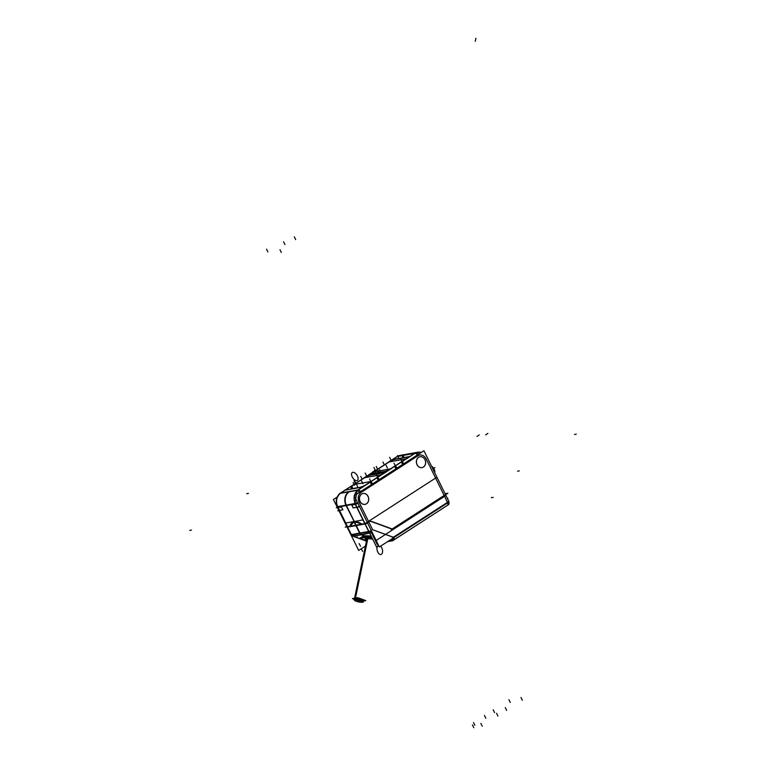 <?xml version="1.0" encoding="UTF-8"?>
<svg xmlns="http://www.w3.org/2000/svg" width="766" height="766" viewBox="0 0 766 766"><rect width="100%" height="100%" fill="white"/><g stroke="black" fill="none" stroke-linecap="round" stroke-linejoin="round"><path stroke-width="1.15" d="M350.866 534.591A3.141 0.575 -26.2 0 1 350.809 534.534L346.921 526.635A3.141 0.575 153.8 0 0 347.295 526.721A3.141 0.575 153.8 0 1 346.921 526.635L338.926 510.395M339.462 510.434L342.795 509.763L339.462 510.434M347.467 526.692L349.899 526.28L347.467 526.692L339.491 510.472L347.467 526.692L349.899 526.28L347.467 526.692M354.064 521.828L352.417 522.489L354.064 521.828L350.043 526.261L352.379 522.508L350.043 526.261L354.064 521.828M370.237 482.063L366.205 484.658A4.711 0.862 153.8 0 1 360.25 487.3L358.172 487.674L360.25 487.3A4.711 0.862 153.8 0 0 366.205 484.658L357.99 489.962L340.707 493.084L352.762 485.299L340.707 493.084C336.465 496.521 335.489 501.165 337.777 507.006L346.079 505.598L337.777 507.006L341.425 506.987L342.823 509.754L341.464 506.996L337.777 507.006C335.489 501.165 336.465 496.521 340.707 493.084L349.152 491.648C344.93 495.085 343.963 499.729 346.261 505.57L359.876 533.26L361.504 534.792L359.876 533.26L346.261 505.57C343.963 499.729 344.93 495.085 349.152 491.648L357.99 489.962L371.567 481.364L357.875 490.192L339.903 493.438L353.595 484.61L371.567 481.364M362.749 478.865L362.203 479.219L362.749 478.865M361.925 479.392L356.094 483.155L361.925 479.392M356.018 483.202L355.481 483.557L356.018 483.202M350.952 488.737A4.711 0.862 153.8 0 0 351.814 488.823L352.954 488.622L351.814 488.823A4.711 0.862 153.8 0 1 350.972 488.517L352.063 486.113A4.711 0.862 153.8 0 1 353.681 484.715L355.204 483.729L353.681 484.715A4.711 0.862 153.8 0 0 352.063 486.113L350.972 488.517A4.711 0.862 153.8 0 0 350.943 488.718A4.711 0.862 -26.2 0 0 351.833 488.775M389.061 461.888L385.02 464.493L389.061 461.888A4.711 0.862 153.8 0 1 395.017 459.255L398.081 458.7L395.017 459.255A4.711 0.862 153.8 0 0 389.061 461.888M384.944 464.55L384.408 464.895L384.944 464.55M384.13 465.077L378.299 468.84L384.13 465.077M378.222 468.888L377.676 469.232L378.222 468.888M377.399 469.414L373.368 472.019A4.711 0.862 153.8 0 0 371.73 473.637A4.711 0.862 153.8 0 0 372.592 473.723L375.666 473.168L372.592 473.723A4.711 0.862 153.8 0 1 373.368 472.019L377.399 469.414M362.825 478.817L364.616 477.658A4.711 0.862 153.8 0 1 370.572 475.025L373.636 474.47L370.572 475.025A4.711 0.862 153.8 0 0 364.616 477.658L362.806 478.769M377.734 477.151L381.966 474.441A4.404 0.804 -26.2 0 0 382.339 473.053L370.237 475.236A4.404 0.804 -26.2 0 0 364.683 477.697L353.758 484.744A4.404 0.804 -26.2 0 0 352.245 486.046L351.154 488.459A4.404 0.804 -26.2 0 0 351.125 488.641A4.404 0.804 -26.2 0 0 351.776 488.775A4.404 0.804 -26.2 0 1 351.154 488.459L352.245 486.046A4.404 0.804 -26.2 0 1 353.758 484.744L364.683 477.697A4.404 0.804 -26.2 0 1 370.237 475.236L382.339 473.053A4.404 0.804 -26.2 0 1 383.134 473.12A4.404 0.804 153.8 0 1 381.497 474.671M351.948 488.746L360.365 487.224L351.948 488.746M364.597 485.539A4.404 0.804 -26.2 0 0 365.602 484.964A4.404 0.804 -26.2 0 1 364.597 485.539M376.958 477.649L371.003 481.488L376.958 477.649M370.227 481.986L371.156 481.421M381.928 474.432A4.404 0.804 -26.2 0 0 383.144 473.139M376.958 477.725L381.899 474.537A4.711 0.862 153.8 0 0 383.546 472.928A4.711 0.862 153.8 0 0 382.674 472.833L379.563 473.398L382.674 472.833A4.711 0.862 153.8 0 1 381.899 474.537L390.65 468.897A4.711 0.862 153.8 0 1 384.695 471.53L381.583 472.095L384.695 471.53A4.711 0.862 153.8 0 0 390.65 468.897L402.341 461.333L403.404 463.507M373.684 474.46L374.411 474.298M381.564 472.095L380.836 472.21L381.554 472.067M376.393 473.034L380.846 472.229L376.384 473.034M373.684 474.413L367.919 475.456L345.064 490.192L362.682 487.013L385.537 472.268L379.553 473.35M379.371 473.436L378.873 473.522L379.371 473.436M398.626 458.604L398.129 458.69L398.626 458.604M407.119 457.072L404.008 457.628L407.119 457.072A4.711 0.862 153.8 0 1 407.972 457.139A4.711 0.862 153.8 0 1 406.344 458.767L414.751 453.348L397.468 456.469L390.172 461.18L397.468 456.469L414.751 453.348L406.344 458.767A4.711 0.862 153.8 0 0 407.119 457.072M403.299 457.723L398.818 458.566L403.299 457.704M403.816 457.666L403.318 457.762L403.816 457.666M401.413 461.955L395.61 465.69L396.673 467.854M370.246 482.063L371.137 481.479L370.246 482.063M406.143 458.805L402.102 461.419L406.143 458.805M401.413 461.86L395.371 465.757L401.413 461.86M394.691 466.197L390.449 468.936L394.691 466.197M390.133 469.127A4.347 0.795 153.8 0 1 385.193 471.31A4.347 0.795 153.8 0 0 390.133 469.127M384.953 471.368L381.573 471.971L384.953 471.368M376.384 473.015L381.181 472.048L376.365 473.005M376.001 472.986L372.86 473.551L376.001 472.986M372.056 473.465A4.347 0.795 -26.2 0 0 372.611 473.589A4.347 0.795 -26.2 0 1 373.569 471.98L389.262 461.86A4.347 0.795 153.8 0 1 394.758 459.428A4.347 0.795 153.8 0 0 389.262 461.86L373.569 471.98A4.347 0.795 -26.2 0 0 372.046 473.445A4.347 0.795 153.8 0 1 373.645 471.885M394.758 459.428L406.851 457.245A4.347 0.795 -26.2 0 1 407.636 457.302A4.347 0.795 -26.2 0 1 406.459 458.604A4.347 0.795 -26.2 0 0 406.851 457.245L394.758 459.428M444.156 495.458L392.173 528.98L444.156 495.458L426.145 458.863A7.229 5.994 79.8 0 0 417.843 455.808L361.083 492.423C358.143 494.817 357.463 498.053 359.062 502.123L368.752 521.818A4.711 3.907 -100.2 0 1 369.767 521.455A4.711 3.907 79.8 0 0 368.752 521.818A4.711 3.907 -100.2 0 1 371.539 521.617A4.711 3.907 79.8 0 0 369.978 521.426A4.711 3.907 -100.2 0 1 371.539 521.617A4.711 3.907 79.8 0 0 368.752 521.818L359.062 502.123C357.463 498.053 358.143 494.817 361.083 492.423L417.843 455.808A7.229 5.994 79.8 0 1 426.145 458.863L444.156 495.458L392.173 528.98L444.156 495.458M391.953 529.134L371.539 521.617L391.953 529.134M366.742 503.626A5.534 4.586 -100.2 0 1 364.961 504.373A5.534 4.586 79.8 0 0 366.426 503.808A5.534 4.586 79.8 0 0 368.302 497.172A5.534 4.586 79.8 0 0 362.96 493.495A5.534 4.586 79.8 0 0 361.629 494.041A5.534 4.586 79.8 0 0 359.714 500.562A5.534 4.586 79.8 0 0 364.894 504.382M419.883 456.766A5.534 4.586 79.8 0 0 418.581 457.302A5.534 4.586 79.8 0 0 416.675 463.823A5.534 4.586 79.8 0 0 421.855 467.653A5.534 4.586 79.8 0 0 423.387 467.069A5.534 4.586 79.8 0 0 425.254 460.433A5.534 4.586 79.8 0 0 419.921 456.756M362.117 524.078L354.409 521.761L362.117 524.078L364.808 523.561L362.117 524.078L354.409 521.761L362.117 524.078L364.808 523.561L356.832 507.351L364.808 523.561L362.117 524.078M367.374 522.594A3.141 0.575 153.8 0 1 364.989 523.523A3.141 0.575 153.8 0 0 367.374 522.594A3.141 0.575 153.8 0 1 364.989 523.523A3.141 0.575 153.8 0 0 367.374 522.594M355.347 504.334L351.833 505.11L353.193 507.887L351.833 505.12L355.347 504.334L355.127 503.875L355.347 504.334M356.812 507.303L353.193 507.887L356.812 507.303M357.885 503.319L355.52 504.296L357.885 503.319M359.388 506.374L356.985 507.264L359.388 506.374M357.052 490.671L354.936 503.482L357.052 490.671M353.681 488.488L358.134 487.683L353.681 488.488M353.681 488.382L352.935 488.603M372.649 539.082L367.747 538.651L372.649 539.082M362.577 536.794L363.946 535.798L362.481 537.033L364.041 536.21L364.721 537.579L367.661 538.661L355.022 599.405A4.711 1.149 11.8 0 0 362.883 601.032A4.711 1.149 11.8 0 1 355.051 599.395L367.661 538.661L364.721 537.579L364.041 536.21L371.376 536.497L364.041 536.21L364.75 537.598L364.214 536.152M364.29 535.731L371.117 535.97L364.29 535.731M367.556 538.68L366.876 539.072L354.227 599.855A4.711 1.149 11.8 0 1 355.185 599.376L367.833 538.632M364.137 535.76L361.504 534.792L364.137 535.76L362.749 537.742M369.346 532.36A3.141 2.585 -101.5 0 1 368.886 531.786A3.141 2.585 -101.5 0 0 369.346 532.36M368.877 531.422A3.141 0.575 -26.2 0 0 371.261 530.493A3.141 0.575 -26.2 0 1 368.877 531.422L351.355 534.601L347.486 526.74L351.355 534.601L359.694 533.289M368.953 522.211L372.64 529.708L393.36 537.253L447.44 502.4L444.223 495.602L447.545 502.362M390.612 540.365A3.141 1.58 110.2 0 0 392.24 538.632A3.141 1.58 110.2 0 1 390.612 540.365L389.741 540.557L391.445 540.815M392.278 540.662L393.015 540.107M389.339 541.15L392.02 540.719M363.706 600.582A4.711 1.149 -168.2 0 0 360.556 598.792A4.711 1.149 -168.2 0 0 355.271 598.208A4.711 1.149 11.8 0 0 354.476 598.658L366.895 538.986M337.203 507.169L333.421 499.499L336.992 497.191M402.409 455.004L403.347 454.832M337.413 507.609L338.706 510.233M338.888 510.606L355.548 544.109M347.716 527.085L337.643 506.604A3.141 0.575 153.8 0 1 337.04 506.556A3.141 0.575 153.8 0 1 337.03 506.508M347.496 527.123L356.305 525.62L346.232 505.148L337.413 506.642L347.496 527.123A3.141 0.575 153.8 0 1 347.113 527.037L336.226 503.875L336.485 498.57L339.539 493.821M355.96 525.687L365.181 523.925L355.108 503.453L345.887 505.206L356.305 525.62M342.823 509.83L341.406 506.948M342.9 509.754L337.758 510.845L339.156 509.945M341.531 506.987L336.255 507.781L337.653 506.881M340.114 493.4A10.37 8.694 -99.6 0 0 337.691 507.331L337.749 507.322M346.577 505.828A10.37 8.694 -99.6 0 1 349.44 491.59L340.535 493.113M338.84 494.472A3.141 1.656 -122.8 0 1 339.233 493.946A3.141 1.656 -122.8 0 1 339.625 493.802L340.305 493.361M397.698 456.354L398.665 455.732A3.141 1.656 -122.8 0 0 398.263 455.866M353.519 484.849L364.875 477.524M352.216 486.027A4.404 0.804 153.8 0 1 353.787 484.677M374.392 474.278L379.591 473.359M382.244 473.034A4.404 0.804 153.8 0 1 383.124 473.101M365.593 484.926L381.908 474.403M371.299 484.217L370.304 482.178M372.228 483.614L371.232 481.584M378.031 479.88L376.996 477.783M378.959 479.277L377.925 477.18M376.949 477.687L394.681 466.293M381.774 474.566A4.711 0.862 -26.2 0 0 383.517 472.881A4.711 0.862 -26.2 0 0 382.569 472.814M369.978 475.246L382.56 472.976M370.294 475.188A4.404 0.804 -26.2 0 0 364.559 477.725M364.635 477.591L362.739 478.817M370.639 474.968A4.711 0.862 -26.2 0 0 364.492 477.687M373.751 474.403L370.495 474.987M384.589 471.502A4.711 0.862 -26.2 0 0 390.737 468.782L373.415 471.923M372.659 473.666A4.711 0.862 -26.2 0 1 371.711 473.589A4.711 0.862 -26.2 0 1 373.454 471.904L373.636 471.885M384.867 471.339A4.347 0.795 -26.2 0 0 390.526 468.83L390.708 468.802M373.195 471.971L364.099 477.831L382.071 474.585L391.167 468.725M382.713 472.785L379.457 473.369M378.959 473.465L374.248 474.307M377.485 469.309L373.262 472.028M378.28 468.792L369.691 474.326L387.242 471.157L410.021 456.469L392.47 459.638L378.299 468.792M384.245 464.943L378.136 468.888M384.082 465.048L385.001 464.445L384.072 465.067M389.118 461.802L384.896 464.522M395.074 459.198A4.711 0.862 -26.2 0 0 388.937 461.917M398.186 458.633L394.93 459.227M398.837 458.508L398.081 458.719L398.847 458.528M397.295 456.421L415.268 453.175L406.526 458.815L388.544 462.061L397.295 456.421M407.158 457.015L403.902 457.608M406.219 458.796A4.711 0.862 -26.2 0 0 407.962 457.12A4.711 0.862 -26.2 0 0 407.014 457.043M402.188 461.4L406.411 458.681M402.476 464.11L401.394 461.917L402.322 461.324M418.495 454.257A3.141 1.656 57.2 0 0 415.833 452.629L414.875 453.252M357.483 490.269L356.803 490.7A3.141 1.656 57.2 0 1 359.465 492.337M370.974 481.527L377.092 477.582M390.545 468.907L394.768 466.178M395.744 468.447L394.662 466.255L395.591 465.661M406.44 458.566L390.114 469.098M381.478 472.067L384.733 471.483M376.269 473.015L380.98 472.162M372.506 473.685L375.761 473.101M385.183 471.281L372.592 473.551M372.918 473.493A4.347 0.795 153.8 0 1 372.037 473.426M389.559 461.62L373.233 472.143M394.806 459.37A4.347 0.795 -26.2 0 0 389.147 461.879M394.49 459.428L407.072 457.158M406.756 457.216A4.347 0.795 153.8 0 1 407.627 457.283A4.347 0.795 153.8 0 1 406.028 458.834M403.404 457.695L398.693 458.547M395.419 465.766L401.537 461.821M354.16 495.755L423.924 450.753L445.917 495.449L376.154 540.451L354.16 495.755M392.384 529.277L371.146 521.464M371.615 521.636A4.711 3.907 79.8 0 0 369.988 521.426M369.786 521.455A4.711 3.907 79.8 0 0 368.523 521.972M370.658 530.972L377.083 544.329L377.83 543.85L377.083 544.329L370.658 530.972M445.075 493.744L447.899 493.237L391.273 529.756L447.899 493.237L445.075 493.744M348.903 530.599L358.67 550.448L365.42 546.091M346.653 526.395L345.59 527.085L350.091 526.271M349.813 526.673A17.283 9.135 57.2 0 1 352.341 522.536A17.283 9.135 57.2 0 1 362.28 524.423A17.283 9.135 57.2 0 0 352.341 522.536A17.283 9.135 57.2 0 0 349.813 526.673M366.876 527.353L376.642 547.202L378.797 545.813M361.983 524.126L366.493 523.312L368.676 521.895M353.193 507.954L351.776 505.072M351.709 505.148L358.239 503.166M355.213 504.172L364.951 523.973M354.878 503.492A3.141 0.575 -26.2 0 0 357.492 502.515M365.181 523.925A3.141 0.575 -26.2 0 0 367.565 522.996M346.222 505.886A10.37 8.503 -100.8 0 1 348.884 491.695L358.172 489.924M355.52 504.114A10.37 8.503 -100.8 0 1 354.313 496.052M354.409 495.592A10.37 8.503 -100.8 0 1 357.76 490.211M351.757 488.737L360.508 487.157M358.794 487.521L360.259 487.253M353.547 488.469L358.258 487.616M360.144 487.272A4.711 0.862 -26.2 0 0 366.292 484.552M366.1 484.677L370.323 481.948M351.776 488.785L353.011 488.564M352.063 486.017L350.924 488.526M353.71 484.639A4.711 0.862 -26.2 0 0 352.025 486.084M355.233 483.652L353.624 484.696M355.146 483.729L356.094 483.116L355.146 483.7M362.05 479.257L355.931 483.202M351.115 488.469L352.245 485.96M351.144 488.402A4.404 0.804 -26.2 0 0 351.115 488.622A4.404 0.804 -26.2 0 0 351.958 488.698M360.269 487.195A4.404 0.804 -26.2 0 0 365.995 484.658M353.069 507.915L358.354 507.121L359.752 506.221M421.281 452.467A10.37 8.598 79.8 0 0 417.757 452.227A10.37 8.598 79.8 0 0 414.866 453.443L414.856 453.443M417.757 452.227L399.785 455.473A10.37 8.598 79.8 0 0 396.893 456.689M431.488 466.13A4.558 2.403 57.2 0 1 434.715 472.679M361.447 494.194A5.534 4.586 -100.2 0 1 362.998 493.486A5.534 4.586 -100.2 0 1 368.417 497.306A5.534 4.586 -100.2 0 1 366.244 503.942M364.961 504.373A5.534 4.586 -100.2 0 1 359.733 500.38A5.534 4.586 -100.2 0 1 361.945 493.878M418.408 457.465A5.534 4.586 -100.2 0 1 419.95 456.747A5.534 4.586 -100.2 0 1 425.379 460.567A5.534 4.586 -100.2 0 1 423.205 467.203M423.703 466.887A5.534 4.586 -100.2 0 1 421.922 467.633A5.534 4.586 -100.2 0 1 416.694 463.641A5.534 4.586 -100.2 0 1 418.906 457.139M358.507 550.112L346.558 525.888M447.373 498.398L447.88 498.312M367.479 538.814A4.711 1.149 11.8 0 1 372.764 539.312M364.357 537.502L369.164 536.497L371.864 537.493M363.888 536.21L364.76 537.588M364.396 537.521L366.56 540.614M364.875 537.569L372.113 538M371.462 536.66A9.431 2.308 -168.2 0 0 363.726 536.315L363.831 535.817M362.442 537.311A9.431 2.308 -168.2 0 1 362.452 537.138A9.431 2.308 -168.2 0 1 364.377 536.19L364.482 535.702M366.541 540.672L359.79 538.192L364.539 537.473M366.847 539.226A4.711 1.149 11.8 0 1 367.804 538.757M361.293 534.63L352.331 535.98L366.445 541.169M389.942 540.116L391.072 540.528L388.458 541.083M369.997 532.782L360.92 534.678L364.118 535.855M352.848 536.171L361.542 534.812M360.03 533.184A3.141 2.633 -98.9 0 0 361.715 534.783L369.719 533.126M360.978 534.668A3.141 2.585 -101.5 0 1 359.685 533.251L368.858 531.384A3.141 2.585 -101.5 0 0 368.963 531.594A3.141 0.575 -26.2 0 0 371.338 530.647M352.408 535.97A3.141 2.633 -98.9 0 1 351.364 534.955L369.04 531.757L363.17 519.836L353.949 521.598L359.819 533.519M351.201 534.658A3.141 2.633 -98.9 0 1 351.163 534.582L359.675 533.241M350.943 534.745A3.141 0.575 153.8 0 1 350.885 534.687L346.845 526.472A3.141 0.575 153.8 0 0 347.218 526.558M346.596 526.28L345.255 527.142L366.818 523.245L369.011 521.837L366.818 523.245L345.255 527.142L346.596 526.28M364.913 523.37A3.141 0.575 -26.2 0 0 367.287 522.431M368.915 521.895A4.711 3.907 -100.2 0 1 370.179 521.378A4.711 3.907 -100.2 0 1 372.008 521.569A4.711 3.907 -100.2 0 0 370.179 521.378A4.711 3.907 -100.2 0 0 368.915 521.895M392.776 529.201L371.539 521.397L392.776 529.201M367.182 522.211L436.946 477.208L449.115 501.95L379.352 546.953L367.182 522.211M389.501 541.265L392.575 540.806L448.33 504.765M392.834 538.259A3.141 1.656 -122.8 0 1 392.594 540.719A3.141 1.656 -122.8 0 1 392.163 540.863L392.699 540.518M392.594 540.719L448.493 504.66A3.141 1.656 -122.8 0 0 448.474 501.625M393.092 539.657L392.192 540.691L389.741 540.557M393.667 536.976L393.264 540.154M392.202 538.661L389.712 540.547M387.51 541.686L391.637 540.815M392.336 540.662A6.281 5.199 -102 0 1 390.555 540.365M393.571 540.087L393.714 540.068A6.281 5.218 81.7 0 1 391.886 540.777A6.281 5.218 81.7 0 1 389.597 540.499L389.272 540.547M370.074 532.81A3.141 1.58 -69.8 0 0 371.625 531.231M391.014 540.509A3.141 1.58 -69.8 0 0 392.853 538.326M351.345 534.955L345.476 523.025L354.294 521.531L360.164 533.462M354.332 599.347L352.417 598.639L357.808 597.672L365.765 600.592L363.62 600.984M362.825 602.191A4.711 1.149 11.8 0 1 357.511 601.683A4.711 1.149 11.8 0 1 354.227 599.855M367.508 538.69L354.859 599.433A4.711 1.149 11.8 0 1 360.173 599.941A4.711 1.149 11.8 0 1 363.457 601.77A4.711 1.149 11.8 0 1 362.5 602.248M365.727 476.94L372.448 472.603L365.727 476.94M417.355 454.994A3.141 1.656 -122.8 0 0 415.028 453.328A3.141 1.656 -122.8 0 1 417.355 454.994M366.426 503.808A5.534 4.586 79.8 0 0 367.977 496.378A5.534 4.586 79.8 0 0 361.629 494.041A5.534 4.586 79.8 0 0 360.077 501.471A5.534 4.586 79.8 0 0 366.426 503.808M423.387 467.069A5.534 4.586 79.8 0 0 424.929 459.638A5.534 4.586 79.8 0 0 418.581 457.302A5.534 4.586 79.8 0 0 417.039 464.732A5.534 4.586 79.8 0 0 423.387 467.069M346.423 505.541L355.127 503.875L346.423 505.541M357.684 502.908A3.141 0.575 153.8 0 1 355.367 503.817A3.141 0.575 153.8 0 0 357.684 502.908M360.595 491.6A3.141 1.656 -122.8 0 0 358.268 489.943A3.141 1.656 -122.8 0 1 360.595 491.6M434.686 472.632A4.558 2.403 -122.8 0 0 431.536 466.226A4.558 2.403 -122.8 0 1 434.686 472.632M362.117 479.152L360.748 476.375M355.606 482.896L354.246 480.119M362.95 483.777L361.581 481.01M370.945 481.718L369.585 478.951M377.676 477.381L376.317 474.614M496.56 713.28L497.919 716.057M378.643 473.656L377.284 470.879M484.457 715.463L485.816 718.24M374.363 474.183L373.004 471.406M379.553 473.244L378.193 470.468M493.199 709.823L494.568 712.6M377.59 469.175L376.221 466.398M384.321 464.828L382.952 462.061M508.902 699.703L510.261 702.47M398.808 458.413L397.449 455.646M403.998 457.474L402.629 454.707M520.995 697.51L522.364 700.287M402.121 461.62L400.752 458.844M418.983 455.081L359.953 493.151M395.39 465.958L394.03 463.181M279.992 249.745L281.352 252.521M387.395 468.016L386.026 465.24M505.301 707.64L506.661 710.408M380.903 472.373L379.534 469.606M375.713 473.311L374.354 470.535M267.889 251.937L266.53 249.161M375.292 470.2L373.923 467.423M283.592 241.807L284.952 244.584M390.986 460.069L389.626 457.302M295.686 239.624L294.326 236.847M403.088 457.886L401.719 455.119M361.744 537.043L359.503 538.488L361.744 537.043M362.864 536.315L360.623 537.761L362.864 536.315M360.547 546.302L359.11 543.554L360.547 546.302M358.871 501.73L368.676 521.656M358.182 487.827L356.822 485.06L358.182 487.827M353.002 488.765L351.632 485.989L353.002 488.765M480.856 723.401L482.226 726.178M472.43 724.923L473.79 727.7M473.512 722.52L474.882 725.297M355.386 483.49L354.026 480.722M354.514 485.299L353.155 482.532M444.51 496.186L425.781 458.125M415.105 453.28L397.123 456.536M433.891 468.218L434.408 467.892M485.654 434.829L487.904 433.384M477.017 436.39L479.257 434.944M433.757 468.304L434.897 467.566M189.757 530.398L191.49 530.082L189.757 530.398M517.557 471.195L519.281 470.889L517.557 471.195M246.719 493.658L248.443 493.342L246.719 493.658M574.51 434.456L576.243 434.15L574.51 434.456M366.55 475.839L365.181 473.062M364.836 537.56L372.113 537.991L364.836 537.56M366.55 540.624L364.568 537.608L366.55 540.624M366.454 541.093L352.973 536.133L361.303 534.821L352.973 536.133L366.454 541.093M351.537 534.927A3.141 2.633 81.1 0 0 352.58 535.951A3.141 2.633 81.1 0 1 351.537 534.927A3.141 2.633 81.1 0 0 352.58 535.951M372.716 529.871L368.819 521.952L372.64 529.708L393.36 537.253L447.44 502.4L444.223 495.602M447.411 505.359A3.141 1.656 57.2 0 0 447.66 502.889A3.141 1.656 57.2 0 1 447.421 505.359L393.667 540.03A3.141 1.656 57.2 0 0 393.906 537.56A3.141 1.656 57.2 0 1 393.657 540.03L392.24 540.672M371.845 531.69A3.141 1.58 110.2 0 1 370.476 532.954A3.141 1.58 110.2 0 0 371.845 531.69A3.141 1.58 110.2 0 1 370.476 532.954M364.836 523.609L368.705 531.46L360.049 533.222L368.705 531.46L364.836 523.609M475.906 38.3L475.284 41.287L475.906 38.3M351.182 534.62L360.058 533.232M362.634 551.453L361.274 548.686M392.613 537.77L448.522 501.711M493.227 497.383L491.322 497.594M372.238 529.565L393.178 537.263M363.869 535.664L361.715 537.062M357.205 536.803L356.056 537.531M355.28 598.122L367.661 538.661M362.921 601.023A4.711 1.149 -168.2 0 0 361.686 599.146A4.711 1.149 -168.2 0 0 355.271 598.208M378.481 545.382A4.711 2.624 -105.5 0 1 378.576 545.354A4.711 2.624 -105.5 0 0 377.226 550.591A4.711 2.624 -105.5 0 0 381.056 554.45M380.731 554.507A4.711 2.624 -105.5 0 0 382.598 551.204A4.711 2.624 -105.5 0 0 380.597 546.148M356.717 480.646A4.711 2.49 -122.8 0 0 357.435 475.992A4.711 2.49 -122.8 0 0 352.638 472.344M352.963 472.277A4.711 2.49 -122.8 0 0 352.245 476.931A4.711 2.49 -122.8 0 0 357.042 480.579M397.975 456.172A10.37 8.598 -100.2 0 1 400.13 455.416L417.413 452.294A10.37 8.598 79.8 0 0 416.244 452.61M353.758 484.581L364.252 477.802L353.758 484.581M373.348 471.942L388.707 462.032L373.348 471.942M417.594 452.266L421.214 452.505L417.594 452.266M434.715 472.699L434.399 469.529L431.44 466.025L434.418 469.577L434.715 472.699M448.905 502.783L448.876 502.103L448.905 502.783M363.457 601.77L363.85 599.893M339.233 493.946L340.066 493.409M362.452 537.138L362.596 536.459"/></g></svg>
